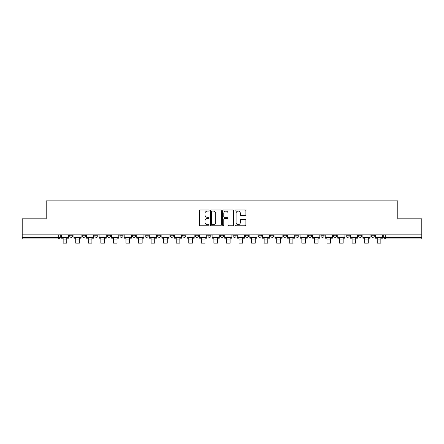 <?xml version="1.0" encoding="UTF-8"?>
<svg xmlns="http://www.w3.org/2000/svg" width="444" height="444" viewBox="0 0 444 444"><rect width="100%" height="100%" fill="white"/><g stroke="black" fill="none" stroke-linecap="round" stroke-linejoin="round"><path stroke-width="0.67" d="M209.113 210.523A0.555 0.555 0 0 0 208.563 209.968L200.161 209.968A0.788 0.788 0 0 0 199.373 210.756L199.373 224.986A0.788 0.788 0 0 0 200.161 225.78L208.563 225.78A0.555 0.555 0 0 0 209.113 225.225A0.555 0.555 0 0 0 208.563 224.67L207.476 224.67A2.531 2.531 0 0 1 204.945 222.139L204.945 220.957A2.531 2.531 0 0 1 207.476 218.426L208.563 218.426A0.555 0.555 0 0 0 209.113 217.871A0.555 0.555 0 0 0 208.563 217.321L207.476 217.321A2.531 2.531 0 0 1 204.945 214.791L204.945 213.603A2.531 2.531 0 0 1 207.476 211.072L208.563 211.072A0.555 0.555 0 0 0 209.113 210.523M371.145 234.865L371.145 235.753L374.364 235.753A1.61 1.61 0 0 1 372.755 237.362A1.61 1.61 0 0 1 371.145 235.753L371.145 234.865M320.895 235.753L320.895 234.865L320.895 235.753A1.61 1.61 0 0 0 322.505 237.362A1.61 1.61 0 0 1 320.895 235.753L324.114 235.753A1.61 1.61 0 0 1 322.505 237.362A1.61 1.61 0 0 0 324.114 235.753L324.114 234.865L324.114 235.753M207.825 234.865L207.825 235.753L211.05 235.753A1.61 1.61 0 0 1 209.435 237.362A1.61 1.61 0 0 1 207.825 235.753L207.825 234.865M170.135 234.865L170.135 235.753L173.36 235.753A1.61 1.61 0 0 1 171.75 237.362A1.61 1.61 0 0 1 170.135 235.753L170.135 234.865M145.01 234.865L145.01 235.753L148.235 235.753A1.61 1.61 0 0 1 146.62 237.362A1.61 1.61 0 0 1 145.01 235.753L145.01 234.865M132.451 234.865L132.451 235.753L135.67 235.753A1.61 1.61 0 0 1 134.06 237.362A1.61 1.61 0 0 1 132.451 235.753L132.451 234.865M107.32 234.865L107.32 235.753L110.545 235.753A1.61 1.61 0 0 1 108.935 237.362A1.61 1.61 0 0 1 107.32 235.753L107.32 234.865M245.099 215.54A0.788 0.788 0 0 0 245.893 214.752L245.893 210.756A0.788 0.788 0 0 0 245.099 209.968L235.775 209.968A0.788 0.788 0 0 0 234.981 210.756L234.981 224.986A0.788 0.788 0 0 0 235.775 225.78L245.099 225.78A0.788 0.788 0 0 0 245.893 224.986L245.893 220.163A0.788 0.788 0 0 0 245.099 219.375L241.109 219.375A0.788 0.788 0 0 0 240.321 220.163L240.321 222.555A2.115 2.115 0 0 1 238.206 224.67A2.115 2.115 0 0 1 236.091 222.555L236.091 213.187A2.115 2.115 0 0 1 238.206 211.072A2.115 2.115 0 0 1 240.321 213.187L240.321 214.752A0.788 0.788 0 0 0 241.109 215.54L245.099 215.54M22.2 234.865L22.2 218.837L46.198 218.837L46.198 200.882L397.802 200.882L397.802 218.837L421.8 218.837L421.8 234.865L22.2 234.865L22.2 237.362L60.29 237.362L60.29 234.865L60.29 237.362A1.61 1.61 0 0 1 58.68 238.972L22.2 238.972L22.2 237.362M221.306 210.756A0.788 0.788 0 0 0 220.518 209.968L211.189 209.968A0.788 0.788 0 0 0 210.401 210.756L210.401 224.986A0.788 0.788 0 0 0 211.189 225.78L220.518 225.78A0.788 0.788 0 0 0 221.306 224.986L221.306 210.756M223.482 209.968L232.811 209.968A0.788 0.788 0 0 1 233.6 210.756L233.6 224.986A0.788 0.788 0 0 1 232.811 225.78L228.815 225.78A0.788 0.788 0 0 1 228.027 224.986L228.027 219.214A0.788 0.788 0 0 0 227.239 218.426L224.586 218.426A0.788 0.788 0 0 0 223.798 219.214L223.798 225.225A0.555 0.555 0 0 1 223.243 225.78A0.555 0.555 0 0 1 222.694 225.225L222.694 210.756A0.788 0.788 0 0 1 223.482 209.968M383.71 234.865L383.71 237.362L421.8 237.362L421.8 238.972L385.32 238.972A1.61 1.61 0 0 1 383.71 237.362L383.71 234.865M421.8 234.865L421.8 237.362M374.364 234.865L374.364 235.753L374.364 234.865M358.58 234.865L358.58 235.753L361.805 235.753L361.805 234.865L361.805 235.753A1.61 1.61 0 0 1 360.195 237.362A1.61 1.61 0 0 1 358.58 235.753A1.61 1.61 0 0 0 360.195 237.362M349.239 234.865L349.239 235.753A1.61 1.61 0 0 1 347.63 237.362A1.61 1.61 0 0 1 346.02 235.753L349.239 235.753M346.02 234.865L346.02 235.753M333.455 234.865L333.455 235.753L336.68 235.753L336.68 234.865L336.68 235.753A1.61 1.61 0 0 1 335.065 237.362A1.61 1.61 0 0 1 333.455 235.753A1.61 1.61 0 0 0 335.065 237.362M308.33 234.865L308.33 235.753L311.549 235.753L311.549 234.865L311.549 235.753A1.61 1.61 0 0 1 309.94 237.362A1.61 1.61 0 0 1 308.33 235.753A1.61 1.61 0 0 0 309.94 237.362M298.99 235.753L298.99 234.865L298.99 235.753A1.61 1.61 0 0 1 297.38 237.362A1.61 1.61 0 0 1 295.765 235.753L298.99 235.753A1.61 1.61 0 0 1 297.38 237.362M295.765 234.865L295.765 235.753M286.424 234.865L286.424 235.753A1.61 1.61 0 0 1 284.815 237.362A1.61 1.61 0 0 1 283.205 235.753L286.424 235.753A1.61 1.61 0 0 1 284.815 237.362M283.205 234.865L283.205 235.753M273.865 234.865L273.865 235.753A1.61 1.61 0 0 1 272.25 237.362A1.61 1.61 0 0 1 270.64 235.753L273.865 235.753M270.64 234.865L270.64 235.753M261.3 234.865L261.3 235.753A1.61 1.61 0 0 1 259.69 237.362A1.61 1.61 0 0 1 258.081 235.753L261.3 235.753M258.081 234.865L258.081 235.753M248.734 234.865L248.734 235.753A1.61 1.61 0 0 1 247.125 237.362A1.61 1.61 0 0 1 245.515 235.753L248.734 235.753M245.515 234.865L245.515 235.753M236.175 234.865L236.175 235.753A1.61 1.61 0 0 1 234.565 237.362A1.61 1.61 0 0 1 232.95 235.753A1.61 1.61 0 0 0 234.565 237.362M232.95 234.865L232.95 235.753L236.175 235.753M223.609 234.865L223.609 235.753A1.61 1.61 0 0 1 222 237.362A1.61 1.61 0 0 1 220.391 235.753A1.61 1.61 0 0 0 222 237.362M220.391 234.865L220.391 235.753L223.609 235.753M211.05 234.865L211.05 235.753A1.61 1.61 0 0 1 209.435 237.362M198.485 234.865L198.485 235.753A1.61 1.61 0 0 1 196.875 237.362A1.61 1.61 0 0 1 195.266 235.753L198.485 235.753M195.266 234.865L195.266 235.753M185.919 234.865L185.919 235.753A1.61 1.61 0 0 1 184.31 237.362A1.61 1.61 0 0 1 182.7 235.753L185.919 235.753L185.919 234.865M182.7 234.865L182.7 235.753M173.36 234.865L173.36 235.753M160.795 234.865L160.795 235.753A1.61 1.61 0 0 1 159.185 237.362A1.61 1.61 0 0 1 157.576 235.753L160.795 235.753L160.795 234.865M157.576 234.865L157.576 235.753M148.235 234.865L148.235 235.753L148.235 234.865M135.67 235.753L135.67 234.865L135.67 235.753A1.61 1.61 0 0 1 134.06 237.362M123.105 234.865L123.105 235.753A1.61 1.61 0 0 1 121.495 237.362A1.61 1.61 0 0 1 119.886 235.753A1.61 1.61 0 0 0 121.495 237.362A1.61 1.61 0 0 0 123.105 235.753L123.105 234.865M119.886 234.865L119.886 235.753L123.105 235.753M110.545 234.865L110.545 235.753M97.98 234.865L97.98 235.753A1.61 1.61 0 0 1 96.37 237.362A1.61 1.61 0 0 1 94.761 235.753A1.61 1.61 0 0 0 96.37 237.362A1.61 1.61 0 0 0 97.98 235.753L94.761 235.753L94.761 234.865M82.196 234.865L82.196 235.753L85.42 235.753L85.42 234.865L85.42 235.753A1.61 1.61 0 0 1 83.805 237.362A1.61 1.61 0 0 1 82.196 235.753A1.61 1.61 0 0 0 83.805 237.362M69.636 234.865L69.636 235.753L72.855 235.753L72.855 234.865L72.855 235.753A1.61 1.61 0 0 1 71.245 237.362A1.61 1.61 0 0 1 69.636 235.753A1.61 1.61 0 0 0 71.245 237.362M58.68 234.865L58.68 238.972A1.61 1.61 0 0 0 60.29 237.362M212.06 211.072A0.555 0.555 0 0 0 211.505 211.627L211.505 224.12A0.555 0.555 0 0 0 212.06 224.67L213.203 224.67A2.531 2.531 0 0 0 215.734 222.139L215.734 213.603A2.531 2.531 0 0 0 213.203 211.072L212.06 211.072M228.027 213.231A2.115 2.115 0 0 0 225.913 211.116A2.115 2.115 0 0 0 223.798 213.231L223.798 216.528A0.788 0.788 0 0 0 224.586 217.321L227.239 217.321A0.788 0.788 0 0 0 228.027 216.528L228.027 213.231M61.377 237.362L68.548 237.362L68.548 238.167L66.772 238.167L66.772 243.118L63.148 243.118L63.148 238.167L61.377 238.167L61.377 234.865M68.548 237.362L68.548 234.865M73.943 237.362L81.108 237.362L81.108 238.167L79.337 238.167L79.337 243.118L75.713 243.118L75.713 238.167L73.943 238.167L73.943 234.865M81.108 237.362L81.108 234.865M86.502 237.362L93.673 237.362L93.673 238.167L91.902 238.167L91.902 243.118L88.278 243.118L88.278 238.167L86.502 238.167L86.502 234.865M93.673 237.362L93.673 234.865M99.068 237.362L106.233 237.362L106.233 238.167L104.462 238.167L104.462 243.118L100.838 243.118L100.838 238.167L99.068 238.167L99.068 234.865M106.233 237.362L106.233 234.865M111.633 237.362L118.798 237.362L118.798 238.167L117.027 238.167L117.027 243.118L113.403 243.118L113.403 238.167L111.633 238.167L111.633 234.865M118.798 237.362L118.798 234.865M124.192 237.362L131.363 237.362L131.363 238.167L129.587 238.167L129.587 243.118L125.963 243.118L125.963 238.167L124.192 238.167L124.192 234.865M131.363 237.362L131.363 234.865M136.758 237.362L143.923 237.362L143.923 238.167L142.152 238.167L142.152 243.118L138.528 243.118L138.528 238.167L136.758 238.167L136.758 234.865M143.923 237.362L143.923 234.865M149.317 237.362L156.488 237.362L156.488 238.167L154.717 238.167L154.717 243.118L151.093 243.118L151.093 238.167L149.317 238.167L149.317 234.865M156.488 237.362L156.488 234.865M161.882 237.362L169.047 237.362L169.047 238.167L167.277 238.167L167.277 243.118L163.653 243.118L163.653 238.167L161.882 238.167L161.882 234.865M169.047 237.362L169.047 234.865M174.448 237.362L181.613 237.362L181.613 238.167L179.842 238.167L179.842 243.118L176.218 243.118L176.218 238.167L174.448 238.167L174.448 234.865M181.613 237.362L181.613 234.865M187.007 237.362L194.178 237.362L194.178 238.167L192.402 238.167L192.402 243.118L188.783 243.118L188.783 238.167L187.007 238.167L187.007 234.865M194.178 237.362L194.178 234.865M199.572 237.362L206.738 237.362L206.738 238.167L204.967 238.167L204.967 243.118L201.343 243.118L201.343 238.167L199.572 238.167L199.572 234.865M206.738 237.362L206.738 234.865M212.132 237.362L219.303 237.362L219.303 238.167L217.532 238.167L217.532 243.118L213.908 243.118L213.908 238.167L212.132 238.167L212.132 234.865M219.303 237.362L219.303 234.865M224.697 237.362L231.868 237.362L231.868 238.167L230.092 238.167L230.092 243.118L226.468 243.118L226.468 238.167L224.697 238.167L224.697 234.865M231.868 237.362L231.868 234.865M237.263 237.362L244.428 237.362L244.428 238.167L242.657 238.167L242.657 243.118L239.033 243.118L239.033 238.167L237.263 238.167L237.263 234.865M244.428 237.362L244.428 234.865M249.822 237.362L256.993 237.362L256.993 238.167L255.217 238.167L255.217 243.118L251.598 243.118L251.598 238.167L249.822 238.167L249.822 234.865M256.993 237.362L256.993 234.865M262.387 237.362L269.552 237.362L269.552 238.167L267.782 238.167L267.782 243.118L264.158 243.118L264.158 238.167L262.387 238.167L262.387 234.865M269.552 237.362L269.552 234.865M274.953 237.362L282.118 237.362L282.118 238.167L280.347 238.167L280.347 243.118L276.723 243.118L276.723 238.167L274.953 238.167L274.953 234.865M282.118 237.362L282.118 234.865M287.512 237.362L294.683 237.362L294.683 238.167L292.907 238.167L292.907 243.118L289.283 243.118L289.283 238.167L287.512 238.167L287.512 234.865M294.683 237.362L294.683 234.865M300.077 237.362L307.242 237.362L307.242 238.167L305.472 238.167L305.472 243.118L301.848 243.118L301.848 238.167L300.077 238.167L300.077 234.865M307.242 237.362L307.242 234.865M312.637 237.362L319.808 237.362L319.808 238.167L318.037 238.167L318.037 243.118L314.413 243.118L314.413 238.167L312.637 238.167L312.637 234.865M319.808 237.362L319.808 234.865M325.202 237.362L332.367 237.362L332.367 238.167L330.597 238.167L330.597 243.118L326.973 243.118L326.973 238.167L325.202 238.167L325.202 234.865M332.367 237.362L332.367 234.865M337.767 237.362L344.933 237.362L344.933 238.167L343.162 238.167L343.162 243.118L339.538 243.118L339.538 238.167L337.767 238.167L337.767 234.865M344.933 237.362L344.933 234.865M350.327 237.362L357.498 237.362L357.498 238.167L355.722 238.167L355.722 243.118L352.098 243.118L352.098 238.167L350.327 238.167L350.327 234.865M357.498 237.362L357.498 234.865M362.892 237.362L370.057 237.362L370.057 238.167L368.287 238.167L368.287 243.118L364.663 243.118L364.663 238.167L362.892 238.167L362.892 234.865M370.057 237.362L370.057 234.865M375.452 237.362L382.623 237.362L382.623 238.167L380.852 238.167L380.852 243.118L377.228 243.118L377.228 238.167L375.452 238.167L375.452 234.865M382.623 237.362L382.623 234.865M385.32 234.865L385.32 238.972M63.148 239.899L66.772 239.899M75.713 239.899L79.337 239.899M88.278 239.899L91.902 239.899M100.838 239.899L104.462 239.899M113.403 239.899L117.027 239.899M125.963 239.899L129.587 239.899M138.528 239.899L142.152 239.899M151.093 239.899L154.717 239.899M163.653 239.899L167.277 239.899M176.218 239.899L179.842 239.899M188.783 239.899L192.402 239.899M201.343 239.899L204.967 239.899M213.908 239.899L217.532 239.899M226.468 239.899L230.092 239.899M239.033 239.899L242.657 239.899M251.598 239.899L255.217 239.899M264.158 239.899L267.782 239.899M276.723 239.899L280.347 239.899M289.283 239.899L292.907 239.899M301.848 239.899L305.472 239.899M314.413 239.899L318.037 239.899M326.973 239.899L330.597 239.899M339.538 239.899L343.162 239.899M352.098 239.899L355.722 239.899M364.663 239.899L368.287 239.899M377.228 239.899L380.852 239.899"/></g></svg>
